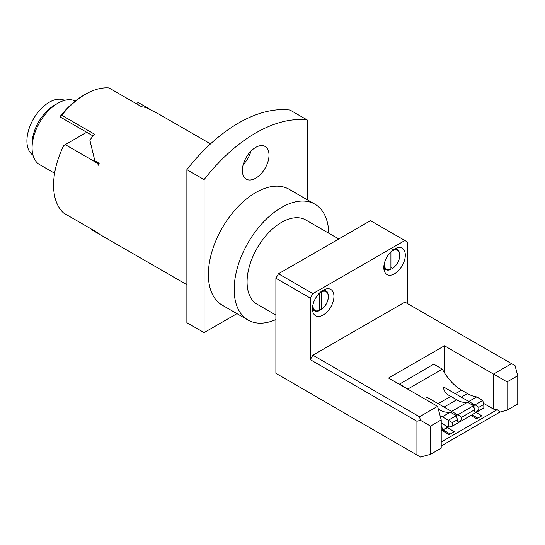 <?xml version="1.0" encoding="UTF-8"?>
<svg xmlns="http://www.w3.org/2000/svg" width="545" height="545" viewBox="0 0 545 545"><rect width="100%" height="100%" fill="white"/><g stroke="black" fill="none" stroke-linecap="round" stroke-linejoin="round"><path stroke-width="0.82" d="M441.212 426.34L443.18 429.739L447.023 427.907L443.903 429.181M242.355 170.503A18.85 10.886 120 0 0 246.258 179.135A18.85 10.886 120 0 0 260.783 174.087A18.85 10.886 120 0 0 269.012 155.114A18.85 10.886 120 0 0 265.108 146.482A18.85 10.886 120 0 0 250.584 151.53A18.85 10.886 120 0 0 242.355 170.503M243.227 164.529A18.85 10.886 120 0 0 250.938 151.163M312.973 304.641A10.859 6.268 120 0 0 312.932 305.527A10.859 6.268 120 0 0 319.54 310.493L319.145 310.766A11.465 6.622 -60 0 1 314.853 310.977A11.465 6.622 -60 0 1 312.462 308.061M333.942 296.371A15.206 8.775 120 0 0 330.795 289.415A15.206 8.775 120 0 0 319.077 293.489A15.206 8.775 120 0 0 312.442 308.783A15.206 8.775 120 0 0 315.589 315.746A15.206 8.775 120 0 0 327.307 311.672A15.206 8.775 120 0 0 333.942 296.371M325.31 290.437A15.206 8.775 120 0 0 325.161 289.238M384.348 263.433A10.859 6.268 120 0 0 384.314 264.311A10.859 6.268 120 0 0 390.922 269.278L390.527 269.55A11.465 6.622 -60 0 1 386.235 269.768A11.465 6.622 -60 0 1 383.844 266.846M405.323 255.162A15.206 8.775 120 0 0 402.176 248.2A15.206 8.775 120 0 0 390.458 252.274A15.206 8.775 120 0 0 383.823 267.575A15.206 8.775 120 0 0 386.97 274.537A15.206 8.775 120 0 0 398.688 270.463A15.206 8.775 120 0 0 405.323 255.162M396.692 249.222A15.206 8.775 120 0 0 396.542 248.029M456.015 414.071A2.739 1.581 120 0 0 454.986 414.323A2.739 1.581 120 0 0 454.564 414.622M446.771 388.442L443.467 387.563C443.991 391.419 446.444 394.348 450.824 396.344L456.717 399.751C459.748 401.876 463.345 402.707 467.501 402.23L473.523 405.712L474.634 409.765L461.574 417.306L459.387 415.583L451.505 411.468L450.865 410.664M461.574 417.306A3.038 1.758 -60 0 1 459.503 421.646A3.038 1.758 -60 0 1 457.984 421.796A3.038 1.758 -60 0 1 457.432 419.698L452.391 422.607L448.324 420.256L456.322 415.637L457.432 419.698M429.569 398.368L426.265 397.489M473.217 404.138A2.739 1.581 120 0 0 472.188 404.39A2.739 1.581 120 0 0 471.766 404.69M452.391 422.607L452.391 426.115L483.817 407.973L483.817 404.465L478.776 407.374L476.589 405.657L468.707 401.536L468.066 400.732M478.776 407.374A3.038 1.758 -60 0 1 476.705 411.713A3.038 1.758 -60 0 1 475.185 411.87A3.038 1.758 -60 0 1 474.634 409.765M338.731 238.989L305.806 219.982A48.648 28.088 120 0 0 281.486 222.394A48.648 28.088 120 0 0 249.699 265.265A48.648 28.088 120 0 0 257.158 304.246L275.893 315.065M54.602 173.256L39.635 164.617A36.488 21.064 -60 0 1 32.08 147.913A36.488 21.064 -60 0 1 57.879 103.23L57.879 103.23A36.488 21.064 -60 0 1 75.326 100.995M32.08 147.913L32.08 143.941A31.624 18.258 -60 0 1 54.439 105.212L57.879 103.23L54.439 105.212M32.959 155.127A31.624 18.258 -60 0 1 28.762 129.628A31.624 18.258 -60 0 1 49.282 102.235A31.624 18.258 -60 0 1 64.569 100.382M210.513 143.9L159.378 114.375L146.278 107.644A66.892 38.62 -60 0 0 141.734 106.82L109.055 87.949A66.892 38.62 120 0 0 85.401 94.292A66.892 38.62 120 0 0 61.748 115.261L94.428 134.131A66.892 38.62 -60 0 0 89.884 140.201L94.85 160.83L99.156 163.309A66.892 38.62 120 0 0 98.1 165.408L97.936 163.52L65.257 144.65L63.704 145.549A66.892 38.62 120 0 0 63.704 213.075L98.1 232.933A66.892 38.62 120 0 0 99.156 233.819L90.565 228.777M328.764 233.233A66.892 38.62 120 0 0 314.928 204.184L289.129 189.285A66.892 38.62 120 0 0 237.579 207.209A66.892 38.62 120 0 0 208.381 274.53A66.892 38.62 120 0 0 222.237 305.152L248.036 320.044A66.892 38.62 120 0 0 275.893 319.574M314.928 204.184A66.892 38.62 120 0 0 263.385 222.101A66.892 38.62 120 0 0 234.18 289.422A66.892 38.62 120 0 0 248.036 320.044M474.729 405.01L482.727 400.398L476.705 396.917L468.707 401.536M467.501 402.23L451.505 411.468M457.528 414.943L473.523 405.712M440.265 416.4A36.488 21.064 -120 0 0 442.302 416.782L448.324 420.256L448.324 427.205L452.391 426.115M438.275 408.961L439.522 409.677C442.547 411.809 446.144 412.64 450.299 412.163L442.302 416.782M290.083 110.07A139.867 80.755 120 0 0 186.881 169.652L204.082 179.584A139.867 80.755 120 0 1 307.285 120.002L290.083 110.07M61.748 115.261L60.032 116.882L93.018 135.923M60.032 116.576A64.46 37.217 -60 0 1 83.678 95.28L85.401 94.292M236.952 313.647L204.082 332.62L204.082 179.584M307.285 199.77L307.285 120.002M204.082 332.62L186.881 322.688L186.881 169.652M150.761 109.756L138.226 102.521L136.257 103.659M86.689 132.272L65.257 144.65M97.936 163.52L98.727 163.064M444.454 372.807L444.454 345.775L388.551 378.053L437.574 406.352L441.212 419.916L430.502 426.101L430.502 454.36L441.212 448.174L441.212 419.916M476.705 396.917A36.488 21.064 -120 0 1 467.44 393.558L461.547 390.159A36.488 21.064 -120 0 1 442.322 369.122L433.704 364.149L399.301 384.259M441.212 430.053L449.182 434.658L454.346 431.674L446.709 427.266M441.212 442.002L497.224 409.663L499.935 412.068L441.212 445.974M444.454 345.775L493.477 374.081L493.477 409.084L497.224 409.663M493.477 409.084L483.51 403.334M476.078 412.442L481.862 415.787L476.705 418.764L470.914 415.426M312.871 293.639L404.894 240.515L370.491 220.657L278.475 273.781L312.871 293.639L310.296 298.108L275.893 278.25L275.893 373.325L416.932 455.014L416.932 421.251L310.296 359.68L312.871 355.211L419.514 416.782L437.574 406.352M511.537 363.651L493.477 374.081L507.041 381.909L517.75 375.73L515.059 365.688L404.894 302.087L312.871 355.211M310.296 298.108L310.296 359.68M471.99 414.806L477.781 418.144M450.259 434.038L441.212 428.813M404.894 240.515L407.476 242.007L407.476 303.572M416.932 455.014L420.461 457.051L430.502 454.36M430.502 426.101L420.461 420.304L416.932 421.251M517.75 375.73L517.75 403.981L507.041 410.167L499.935 412.068M419.514 416.782L420.461 420.304M507.041 410.167L507.041 381.909M275.893 278.25L278.475 273.781M442.322 369.122L407.919 388.987L399.301 384.007M441.212 423.097L448.324 427.205M407.919 388.987A36.488 21.064 -120 0 0 408.11 389.341M450.299 412.163L456.322 415.637M483.817 404.465L482.727 400.398M473.55 407.428A2.739 1.581 120 0 0 473.83 404.499M456.349 417.361A2.739 1.581 120 0 0 456.628 414.425M384.007 269.741A15.206 8.775 120 0 0 385.117 269.271M390.922 269.278L390.922 251.804M392.679 268.31L393.068 268.038A10.859 6.268 120 0 0 399.676 255.448A10.859 6.268 120 0 0 393.068 250.475L393.068 268.038L392.679 268.31L390.922 267.472M393.068 250.475L392.679 249.753M312.626 310.957A15.206 8.775 120 0 0 313.736 310.486M319.54 310.493L319.54 293.019M321.298 309.519L321.686 309.247A10.859 6.268 120 0 0 328.294 296.657A10.859 6.268 120 0 0 321.686 291.691L321.686 309.247L321.298 309.519L319.54 308.688M321.686 291.691L321.298 290.962M322.572 290.546A11.465 6.622 -60 0 1 326.298 291.159L324.214 289.633M393.953 249.338A11.465 6.622 -60 0 1 397.68 249.944L395.595 248.425M456.717 399.751L444.032 407.074M439.522 409.677L438.609 410.208M461.547 390.159L455.341 393.742M467.44 393.558L461.233 397.142M450.824 396.344L438.139 403.668M445.919 425.822L447.023 427.907M427.28 397.4L451.526 411.4M444.475 387.468L468.727 401.467M312.489 309.935L314.853 310.977L319.39 310.786M383.871 268.726L386.235 269.768L390.772 269.571M243.676 163.044L244.276 163.391M92.486 230.235L186.881 284.735M392.959 268.31C397.605 264.345 399.887 259.672 399.812 254.29C399.138 251.368 398.429 249.917 397.68 249.944M321.577 309.519C326.223 305.554 328.506 300.881 328.431 295.499C327.756 292.576 327.048 291.132 326.298 291.159"/></g></svg>
